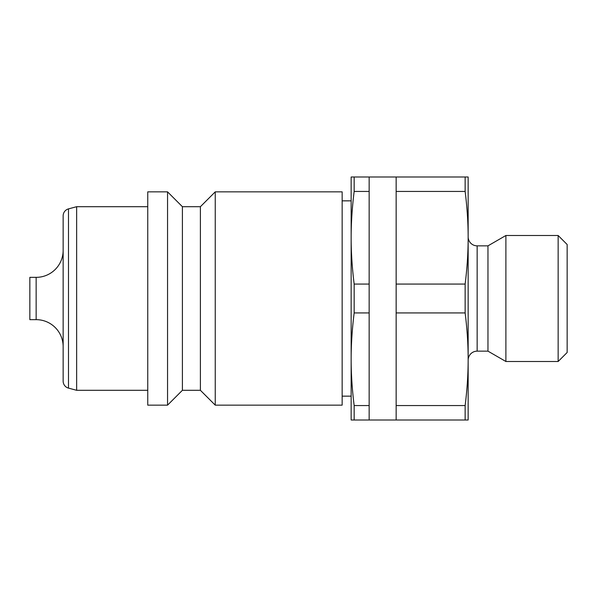 <?xml version="1.0" encoding="UTF-8"?>
<svg xmlns="http://www.w3.org/2000/svg" width="597" height="597" viewBox="0 0 597 597"><rect width="100%" height="100%" fill="white"/><g stroke="black" fill="none" stroke-linecap="round" stroke-linejoin="round"><path stroke-width="0.9" d="M63.148 346.648A26.999 26.999 0 0 0 36.148 319.649L29.85 319.649L29.85 277.351L36.148 277.351A26.999 26.999 0 0 0 63.148 250.352M68.483 208.89L68.483 388.11A7.201 7.201 0 0 1 63.148 381.155L63.148 215.845A7.201 7.201 0 0 1 68.483 208.89L76.647 206.696L147.75 206.696M68.483 388.11L76.647 390.304L76.647 206.696M167.548 298.5L167.548 191.853L147.75 191.853L147.75 405.147L167.548 405.147L167.548 298.5M182.398 206.696L200.398 206.696L200.398 390.304L182.398 390.304L182.398 206.696L167.548 191.853M215.248 298.5L215.248 191.853L342.148 191.853L342.148 405.147L215.248 405.147L215.248 298.5M468.152 360.148A9 9 0 0 1 477.152 351.148L477.152 245.852A9 9 0 0 1 468.152 236.852M477.152 351.148L487.965 351.148L487.965 245.852L505.89 235.502L558.15 235.502L558.15 361.498L567.15 352.499L567.15 244.501L558.15 235.502M487.965 351.148L505.89 361.498L505.89 235.502M465.138 312.932C467.16 329.066 468.16 344.506 468.152 359.252C468.16 373.998 467.16 389.438 465.138 405.564L396.147 405.564L396.147 312.932L465.138 312.932L465.138 284.068L396.147 284.068L396.147 191.436L465.138 191.436C467.16 207.562 468.16 223.002 468.152 237.748C468.16 252.494 467.16 267.934 465.138 284.068M396.147 312.932L396.147 284.068M369.147 312.932L369.147 284.068L354.163 284.068C352.14 267.934 351.14 252.494 351.148 237.748L351.148 359.252C351.14 344.506 352.14 329.066 354.163 312.932L369.147 312.932L369.147 405.564L354.163 405.564C352.14 389.438 351.14 373.998 351.148 359.252L351.148 419.997L468.152 419.997L468.152 177.003L396.147 177.003L396.147 191.436M354.163 312.932L354.163 284.068M369.147 191.436L369.147 177.003L351.148 177.003L351.148 237.748C351.14 223.002 352.14 207.562 354.163 191.436L369.147 191.436L369.147 284.068M354.163 191.436L354.163 177.003M354.163 419.997L354.163 405.564M369.147 419.997L369.147 405.564M396.147 419.997L396.147 405.564M465.138 191.436L465.138 177.003M465.138 419.997L465.138 405.564M36.148 319.649L36.148 277.351M200.398 206.696L215.248 191.853M342.148 200.853L351.148 200.853M477.152 245.852L487.965 245.852M369.147 177.003L396.147 177.003M505.89 361.498L558.15 361.498M342.148 396.147L351.148 396.147M200.398 390.304L215.248 405.147M182.398 390.304L167.548 405.147M76.647 390.304L147.75 390.304"/></g></svg>

